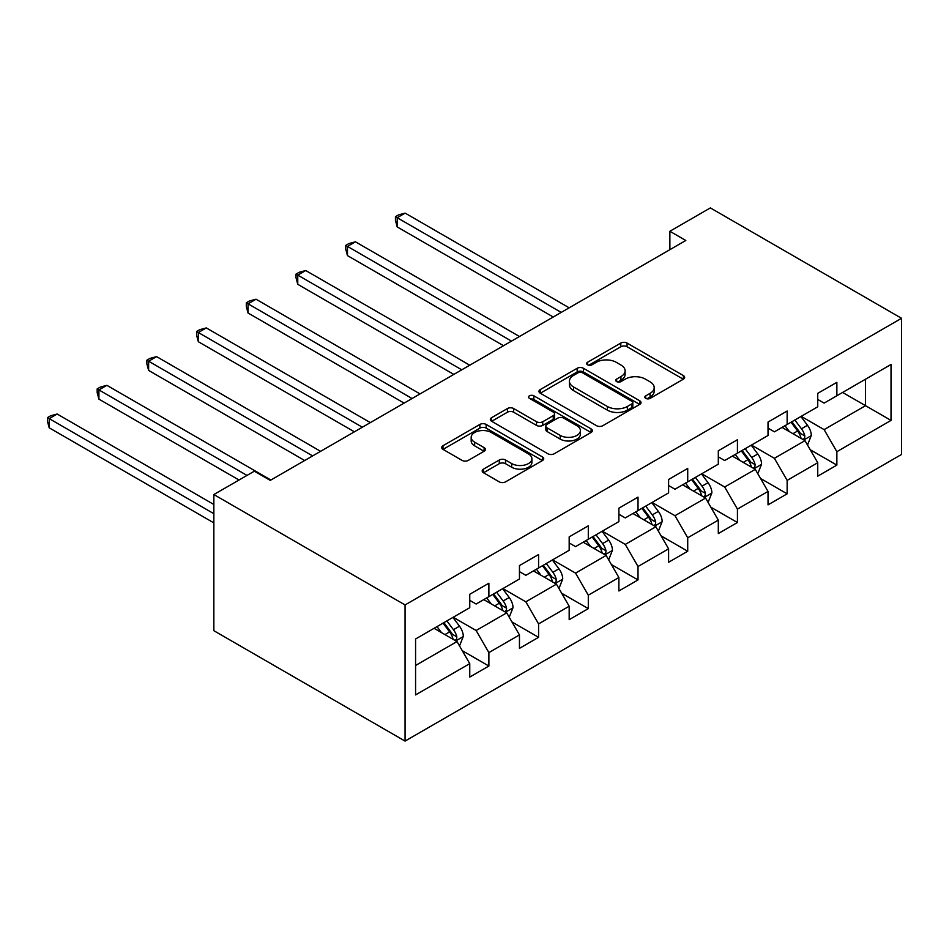 <?xml version="1.0" encoding="UTF-8"?>
<svg xmlns="http://www.w3.org/2000/svg" width="949" height="949" viewBox="0 0 949 949"><rect width="100%" height="100%" fill="white"/><g stroke="black" fill="none" stroke-linecap="round" stroke-linejoin="round"><path stroke-width="1.42" d="M645.747 398.378A3.096 1.791 0 0 0 650.124 398.378L683.363 379.197A4.425 2.55 0 0 0 684.656 377.394A4.425 2.55 0 0 0 683.363 375.579L627.064 343.075A4.425 2.55 0 0 0 620.8 343.075L587.561 362.269A3.096 1.791 0 0 0 586.66 363.526A3.096 1.791 0 0 0 587.561 364.796A3.096 1.791 0 0 0 591.951 364.796L596.245 362.316A14.152 8.173 0 0 1 616.269 362.316L620.954 365.021A14.152 8.173 0 0 1 625.106 370.798A14.152 8.173 0 0 1 620.954 376.575L616.66 379.066A3.096 1.791 0 0 0 615.747 380.324A3.096 1.791 0 0 0 616.66 381.593A3.096 1.791 0 0 0 621.037 381.593L625.332 379.102A14.152 8.173 0 0 1 645.356 379.102L650.053 381.818A14.152 8.173 0 0 1 654.193 387.595A14.152 8.173 0 0 1 650.053 393.372L645.747 395.852A3.096 1.791 0 0 0 644.846 397.121A3.096 1.791 0 0 0 645.747 398.378L645.747 395.852M483.48 469.126A4.425 2.55 0 0 0 482.187 470.941A4.425 2.55 0 0 0 483.48 472.744L499.281 481.867A4.425 2.55 0 0 0 505.532 481.867L542.448 460.55A4.425 2.55 0 0 0 543.741 458.747A4.425 2.55 0 0 0 542.448 456.943L486.149 424.428A4.425 2.55 0 0 0 479.886 424.428L442.981 445.745A4.425 2.55 0 0 0 441.676 447.548A4.425 2.55 0 0 0 442.981 449.352L462.056 460.372A4.425 2.55 0 0 0 468.32 460.372L484.109 451.249A4.425 2.55 0 0 0 485.402 449.446A4.425 2.55 0 0 0 484.109 447.643L474.642 442.175A11.839 6.833 0 0 1 471.178 437.347A11.839 6.833 0 0 1 478.486 431.036A11.839 6.833 0 0 1 491.38 432.519L528.451 453.919A11.839 6.833 0 0 1 531.914 458.747A11.839 6.833 0 0 1 524.607 465.057A11.839 6.833 0 0 1 511.713 463.575L505.532 460.016A4.425 2.55 0 0 0 499.281 460.016L483.48 469.126L483.48 472.744M901.55 318.295L710.35 207.914L669.875 231.271L685.807 240.477L270.263 480.384L254.332 471.19L213.857 494.548L405.057 604.94L901.55 318.295L901.55 454.452L405.057 741.086L405.057 604.94M596.565 425.698A4.425 2.55 0 0 0 602.817 425.698L639.721 404.393A4.425 2.55 0 0 0 641.026 402.578A4.425 2.55 0 0 0 639.721 400.775L583.421 368.271A4.425 2.55 0 0 0 577.17 368.271L540.254 389.576A4.425 2.55 0 0 0 538.961 391.391A4.425 2.55 0 0 0 540.254 393.194L596.565 425.698M530.705 399.054A3.096 1.791 0 0 1 533.848 399.493L533.848 395.816L591.085 428.853A4.425 2.55 0 0 1 592.378 430.668A4.425 2.55 0 0 1 591.085 432.471L554.18 453.776A4.425 2.55 0 0 1 547.917 453.776L491.618 421.273L491.618 417.667A4.425 2.55 0 0 0 490.325 419.47A4.425 2.55 0 0 0 491.618 421.273M491.618 417.667L507.418 408.544A4.425 2.55 0 0 1 513.67 408.544L536.505 421.724A4.425 2.55 0 0 0 542.757 421.724L553.243 415.674A4.425 2.55 0 0 0 554.536 413.871A4.425 2.55 0 0 0 553.243 412.068L529.471 398.343A3.096 1.791 0 0 1 528.557 397.073A3.096 1.791 0 0 1 530.467 395.425A3.096 1.791 0 0 1 533.848 395.816M462.258 650.67L488.877 666.032L488.877 652.592L519.459 634.928L519.459 648.369L538.581 637.325L538.581 623.896L569.175 606.233L569.175 619.661L588.297 608.629L588.297 595.189L618.89 577.526L618.89 590.966L638.013 579.922L638.013 566.494L668.606 548.83L668.606 562.259L687.717 551.227L687.717 537.786L718.31 520.123L718.31 533.563L737.432 522.519L737.432 509.091L768.026 491.428L768.026 504.856L787.148 493.824L787.148 480.384L817.741 462.721L817.741 476.161L836.864 465.117L836.864 451.688L891.028 420.407L891.028 364.475L865.535 379.197L865.535 405.686L891.028 420.407M488.877 666.032L469.755 677.064L469.755 663.636L415.579 694.917L415.579 638.985L469.755 607.704L469.755 594.276L488.877 583.232L488.877 596.66L519.459 578.997L519.459 565.568L538.581 554.536L538.581 567.965L569.175 550.301L569.175 536.873L588.297 525.829L588.297 539.257L618.89 521.594L618.89 508.166L638.013 497.134L638.013 510.562L668.606 492.899L668.606 479.47L687.717 468.426L687.717 481.855L718.31 464.191L718.31 450.763L737.432 439.731L737.432 453.159L768.026 435.496L768.026 422.068L787.148 411.024L787.148 424.452L817.741 406.789L817.741 393.361L836.864 382.328L836.864 395.757L891.028 364.475M483.776 599.614L506.719 612.852L476.125 630.516L453.183 617.265M469.755 600.349L476.125 604.027L488.877 596.66M476.125 630.516L488.877 652.592M506.719 612.852L519.459 634.928M533.48 570.907L556.434 584.157L525.841 601.82L502.899 588.57M519.459 571.642L525.841 575.319L538.581 567.965M525.841 601.82L538.581 623.896M556.434 584.157L569.175 606.233M583.196 542.211L606.138 555.45L575.545 573.113L552.603 559.863M569.175 542.947L575.545 546.624L588.297 539.257M575.545 573.113L588.297 595.189M606.138 555.45L618.89 577.526M632.912 513.504L655.854 526.754L625.261 544.418L602.318 531.167M618.89 514.239L625.261 517.917L638.013 510.562M625.261 544.418L638.013 566.494M655.854 526.754L668.606 548.83M682.628 484.809L705.57 498.047L674.976 515.71L652.034 502.46M668.606 485.544L674.976 489.221L687.717 481.855M674.976 515.71L687.717 537.786M705.57 498.047L718.31 520.123M732.331 456.101L755.285 469.352L724.692 487.015L701.738 473.765M718.31 456.837L724.692 460.514L737.432 453.159M724.692 487.015L737.432 509.091M755.285 469.352L768.026 491.428M782.047 427.406L804.989 440.644L774.396 458.308L751.454 445.057M768.026 428.141L774.396 431.819L787.148 424.452M774.396 458.308L787.148 480.384M804.989 440.644L817.741 462.721M842.593 392.447L865.535 405.686L824.112 429.612L801.17 416.362M817.741 399.434L824.112 403.111L836.864 395.757M824.112 429.612L836.864 451.688M213.857 494.548L213.857 630.705L405.057 741.086M669.875 231.271L669.875 249.67M415.579 665.474L457.003 641.56L434.061 628.309M457.003 641.56L469.755 663.636M810.256 449.755L836.864 465.117M760.54 478.462L787.148 493.824M710.825 507.157L737.432 522.519M661.109 535.865L687.717 551.227M611.405 564.56L638.013 579.922M561.689 593.267L588.297 608.629M511.974 621.963L538.581 637.325M646.981 398.817L650.053 397.05A14.152 8.173 0 0 0 654.193 391.273L654.193 387.595M625.106 370.798L625.106 374.475A14.152 8.173 0 0 1 620.954 380.252L617.894 382.02M683.304 379.232L627.064 346.753A4.425 2.55 0 0 0 620.8 346.753L588.807 365.235M639.662 404.416L583.421 371.949A4.425 2.55 0 0 0 577.17 371.949L540.313 393.23M631.904 403.847A3.096 1.791 0 0 0 632.817 402.578A3.096 1.791 0 0 0 631.904 401.32L582.484 372.779A3.096 1.791 0 0 0 578.107 372.779L573.564 375.401A14.152 8.173 0 0 0 569.424 381.178A14.152 8.173 0 0 0 573.564 386.967L607.348 406.469A14.152 8.173 0 0 0 627.372 406.469L631.904 403.847L631.904 407.524A3.096 1.791 0 0 0 632.817 406.267L632.817 402.578M569.424 381.178L569.424 384.867A14.152 8.173 0 0 0 573.564 390.644L573.564 386.967M631.904 407.524L627.372 410.146A14.152 8.173 0 0 1 607.348 410.146L573.564 390.644M491.677 421.309L507.418 412.222L507.418 408.544M554.536 413.871L554.536 417.548A4.425 2.55 0 0 1 553.243 419.351L542.757 425.401A4.425 2.55 0 0 1 536.505 425.401L513.67 412.222A4.425 2.55 0 0 0 507.418 412.222M533.848 399.493L591.025 432.507M560.195 435.401A11.839 6.833 0 0 0 573.089 436.884A11.839 6.833 0 0 0 580.397 430.573A11.839 6.833 0 0 0 576.933 425.745L563.872 418.201A4.425 2.55 0 0 0 557.621 418.201L547.134 424.25A4.425 2.55 0 0 0 545.841 426.054A4.425 2.55 0 0 0 547.134 427.869L560.195 435.401L560.195 439.09A11.839 6.833 0 0 0 573.089 440.561A11.839 6.833 0 0 0 580.397 434.251L580.397 430.573M545.841 426.054L545.841 429.743A4.425 2.55 0 0 0 547.134 431.546L547.134 427.869M560.195 439.09L547.134 431.546M531.914 458.747L531.914 462.424A11.839 6.833 0 0 1 524.607 468.735A11.839 6.833 0 0 1 511.713 467.252L505.532 463.693A4.425 2.55 0 0 0 499.281 463.693L483.539 472.78M471.178 437.347L471.178 441.024A11.839 6.833 0 0 0 474.642 445.852L474.642 442.175M484.049 451.285L474.642 445.852M542.389 460.585L486.149 428.118A4.425 2.55 0 0 0 479.886 428.118L443.041 449.387M807.516 445.01L811.3 435.461A11.946 6.892 -120 0 0 807.492 425.294L800.909 416.504M789.449 431.676L784.977 425.71M569.175 307.808L405.152 213.122L397.192 217.712L397.192 226.918L553.243 317.013M803.139 439.577L804.598 438.047L804.859 435.971A11.946 6.892 -120 0 0 801.431 428.782L794.859 420.004M791.869 421.736L799.165 431.475A6.085 3.511 60 0 1 800.268 433.325L804.859 435.971M791.039 422.21L797.611 430.988A11.946 6.892 60 0 1 801.027 438.177M397.192 226.918L395.436 220.382L395.436 216.704L561.203 312.411M395.436 216.704L398.627 214.865L405.152 213.122M757.8 473.705L761.584 464.156A11.946 6.892 -120 0 0 757.776 453.99L751.205 445.211M739.734 460.372L735.261 454.405M519.459 336.515L355.448 241.817L347.476 246.42L347.476 255.613L503.528 345.709M753.435 468.284L754.882 466.754L755.143 464.666A11.946 6.892 -120 0 0 751.727 457.489L745.143 448.711M742.154 450.431L749.449 460.17A6.085 3.511 60 0 1 750.552 462.021L755.143 464.666M741.323 450.917L747.895 459.696A11.946 6.892 60 0 1 751.311 466.872M347.476 255.613L345.721 249.089L345.721 245.4L511.499 341.118M345.721 245.4L348.912 243.561L355.448 241.817M708.084 502.412L711.88 492.863A11.946 6.892 -120 0 0 708.061 482.697L701.489 473.907M690.018 489.079L685.558 483.112M469.755 365.211L305.732 270.524L297.761 275.115L297.761 284.32L453.812 374.416M703.719 496.979L705.166 495.449L705.427 493.373A11.946 6.892 -120 0 0 702.011 486.185L695.427 477.406M692.438 479.138L699.733 488.877A6.085 3.511 60 0 1 700.848 490.728L705.427 493.373M691.607 479.613L698.191 488.391A11.946 6.892 60 0 1 701.608 495.58M297.761 284.32L296.017 277.784L296.017 274.107L461.783 369.813M296.017 274.107L299.196 272.268L305.732 270.524M658.369 531.108L662.165 521.559A11.946 6.892 -120 0 0 658.357 511.392L651.773 502.614M640.314 517.774L635.842 511.808M420.039 393.918L256.016 299.22L248.057 303.822L248.057 313.016L404.108 403.111M654.003 525.687L655.451 524.156L655.712 522.069A11.946 6.892 -120 0 0 652.295 514.892L645.723 506.114M642.734 507.834L650.029 517.573A6.085 3.511 60 0 1 651.133 519.423L655.712 522.069M641.892 508.32L648.475 517.098A11.946 6.892 60 0 1 651.892 524.275M248.057 313.016L246.301 306.491L246.301 302.802L412.068 398.521M246.301 302.802L249.492 300.963L256.016 299.22M608.665 559.815L612.449 550.266A11.946 6.892 -120 0 0 608.641 540.1L602.057 531.31M590.598 546.482L586.126 540.515M370.324 422.613L206.313 327.927L198.341 332.518L198.341 341.723L354.392 431.819M604.299 554.382L605.747 552.852L606.008 550.776A11.946 6.892 -120 0 0 602.579 543.587L596.008 534.809M593.018 536.541L600.314 546.28A6.085 3.511 60 0 1 601.417 548.131L606.008 550.776M592.188 537.015L598.76 545.794A11.946 6.892 60 0 1 602.176 552.982M198.341 341.723L196.585 335.187L196.585 331.509L362.364 427.216M196.585 331.509L199.776 329.671L206.313 327.927M558.949 588.51L562.733 578.961A11.946 6.892 -120 0 0 558.925 568.795L552.354 560.017M540.883 575.177L536.422 569.21M320.608 451.321L156.597 356.622L148.625 361.225L148.625 370.418L304.676 460.514M554.584 583.089L556.031 581.559L556.292 579.471A11.946 6.892 -120 0 0 552.876 572.294L546.292 563.516M543.303 565.236L550.598 574.975A6.085 3.511 60 0 1 551.701 576.826L556.292 579.471M542.472 565.723L549.044 574.501A11.946 6.892 60 0 1 552.472 581.678M148.625 370.418L146.87 363.894L146.87 360.205L312.648 455.923M146.87 360.205L150.061 358.366L156.597 356.622M509.233 617.218L513.029 607.668A11.946 6.892 -120 0 0 509.21 597.502L502.638 588.712M491.167 603.884L486.707 597.917M270.904 480.016L106.881 385.33L98.91 389.92L98.91 399.126L239.029 480.016M504.868 611.785L506.315 610.254L506.576 608.179A11.946 6.892 -120 0 0 503.16 600.99L496.588 592.212M493.587 593.944L500.882 603.683A6.085 3.511 60 0 1 501.997 605.533L506.576 608.179M492.756 594.418L499.34 603.196A11.946 6.892 60 0 1 502.756 610.385M98.91 399.126L97.166 392.589L97.166 388.912L247.001 475.425M97.166 388.912L100.345 387.073L106.881 385.33M459.518 645.913L463.314 636.364A11.946 6.892 -120 0 0 459.506 626.198L452.922 617.419M441.463 632.58L436.991 626.613M213.857 504.488L57.165 414.025L49.206 418.628L49.206 427.821L213.857 522.887M455.152 640.492L456.599 638.962L456.86 636.874A11.946 6.892 -120 0 0 453.444 629.697L446.872 620.919M443.883 622.639L451.178 632.378A6.085 3.511 60 0 1 452.282 634.229L456.86 636.874M443.041 623.125L449.624 631.904A11.946 6.892 60 0 1 453.041 639.08M49.206 427.821L47.45 421.297L47.45 417.607L213.857 513.694M47.45 417.607L50.641 415.769L57.165 414.025M650.053 397.05L650.053 393.372M616.66 381.593L616.66 379.066M620.954 380.252L620.954 376.575M587.561 364.796L587.561 362.269M620.8 346.753L620.8 343.075M627.064 346.753L627.064 343.075M683.363 379.197L683.363 375.579M540.254 393.194L540.254 389.576M577.17 371.949L577.17 368.271M583.421 371.949L583.421 368.271M639.721 404.393L639.721 400.775M607.348 410.146L607.348 406.469M627.372 410.146L627.372 406.469M513.67 412.222L513.67 408.544M536.505 425.401L536.505 421.724M542.757 425.401L542.757 421.724M553.243 419.351L553.243 415.674M591.085 432.471L591.085 428.853M499.281 463.693L499.281 460.016M505.532 463.693L505.532 460.016M511.713 467.252L511.713 463.575M484.109 451.249L484.109 447.643M442.981 449.352L442.981 445.745M479.886 428.118L479.886 424.428M486.149 428.118L486.149 424.428M542.448 460.55L542.448 456.943M803.815 439.968L811.217 435.686M801.431 428.782L807.492 425.294M792.937 433.693L797.611 430.988M754.099 468.664L761.513 464.393M751.727 457.489L757.776 453.99M743.233 462.388L747.895 459.696M704.383 497.371L711.797 493.089M702.011 486.185L708.061 482.697M693.517 491.096L698.191 488.391M654.68 526.066L662.082 521.796M652.295 514.892L658.357 511.392M643.802 519.791L648.475 517.098M604.964 554.774L612.378 550.491M602.579 543.587L608.641 540.1M594.086 548.498L598.76 545.794M555.248 583.469L562.662 579.198M552.876 572.294L558.925 568.795M544.382 577.194L549.044 574.501M505.544 612.176L512.946 607.894M503.16 600.99L509.21 597.502M494.666 605.901L499.34 603.196M455.828 640.872L463.231 636.601M453.444 629.697L459.506 626.198M444.951 634.596L449.624 631.904"/></g></svg>

